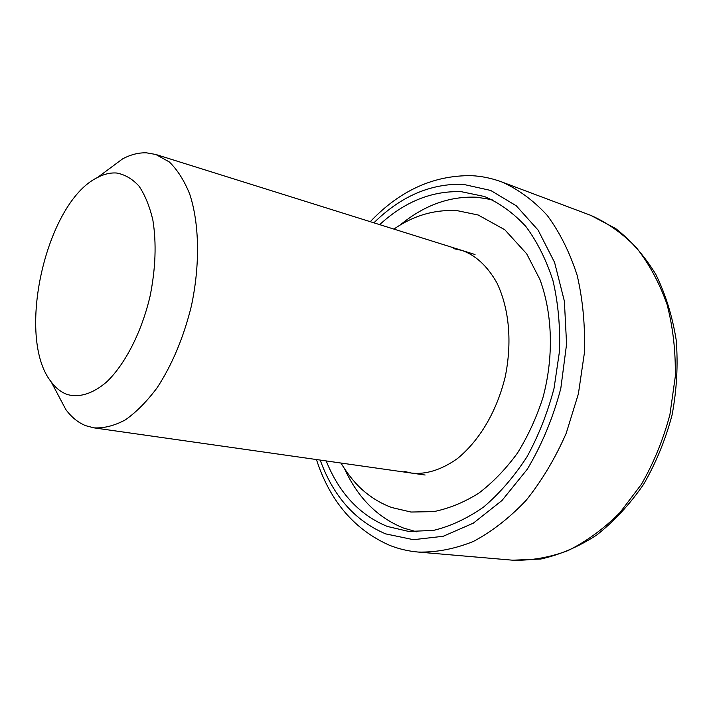 <?xml version="1.0" encoding="UTF-8"?>
<svg xmlns="http://www.w3.org/2000/svg" width="713" height="713" viewBox="0 0 713 713"><rect width="100%" height="100%" fill="white"/><g stroke="black" fill="none" stroke-linecap="round" stroke-linejoin="round"><path stroke-width="1.07" d="M104.446 172.35L122.529 158.919C130.648 154.578 138.643 152.555 146.53 152.84L155.799 154.463L169.222 161.887C177.377 169.73 184.204 180.469 189.711 194.096C199.399 223.454 200.228 264.817 191.334 306.207C183.544 337.623 172.136 364.824 157.101 387.792C146.896 401.464 136.317 412.15 125.363 419.868C114.454 425.732 103.973 428.388 93.929 427.853L85.765 425.697C78.154 422.631 71.496 417.239 65.81 409.512L55.275 389.601M116.415 173.001C110.239 172.608 103.929 174.115 97.485 177.519C45.98 202.269 15.392 337.418 51.22 381.927C55.757 388.024 61.042 392.195 67.075 394.432C79.188 397.988 93.109 393.736 107.021 381.615C125.452 363.701 141.727 331.795 150.113 296.02C155.63 268.418 156.557 243.169 152.894 220.264C149.668 206.378 145.015 194.979 138.955 186.048C132.235 178.767 124.722 174.418 116.415 173.001M326.189 460.928C339.165 493.138 359.539 514.973 387.311 526.435L408.709 531.452L433.459 530.41C450.464 526.319 467.202 518.511 483.664 506.988C499.626 493.396 514.046 476.703 526.925 456.908C538.565 435.661 547.602 412.791 554.046 388.3L559.509 351.17C560.311 326.394 558.136 302.909 552.994 280.735C546.256 259.826 537.192 241.707 525.793 226.386C513.342 212.955 499.581 203 484.519 196.521L461.4 191.708C431.971 190.647 404.726 201.627 379.673 224.631M344.789 469.261C358.078 498.03 377.694 517.647 403.647 528.101L416.936 531.88M492.13 199.676L476.863 197.234C449.502 196.013 423.896 205.317 400.046 225.121M320.182 460.072C333.336 496.319 355.163 520.927 385.662 533.885L413.478 539.688L443.228 536.274L473.334 523.155L501.997 500.499L527.281 469.243C541.933 444.645 553.11 417.702 560.81 388.425L566.577 344.129L564.384 301.198L554.58 262.42L538.092 230.085L516.283 205.799L490.731 190.46L463.04 184.284C430.545 183.446 400.822 196.289 373.888 222.821M512.665 560.195C530.82 560.748 549.206 557.575 567.833 550.677C586.255 541.595 603.59 528.948 619.847 512.736L641.424 484.296C653.803 462.719 663.304 439.466 669.935 414.529L675.273 376.642C675.746 351.295 672.992 327.196 667.011 304.326C659.329 282.696 649.124 263.819 636.415 247.687C622.574 233.436 607.342 222.661 590.72 215.344L501.863 181.975C518.387 189.328 533.502 200.451 547.192 215.344C559.741 232.295 569.723 252.304 577.165 275.343C582.851 299.781 585.266 325.645 584.393 352.935L578.395 393.817L566.202 433.29C555.24 458.299 541.925 480.598 526.265 500.196C509.635 517.798 492.006 531.55 473.379 541.452C454.609 548.992 436.187 552.522 418.103 552.049L512.665 560.195L540.784 559.037C559.91 554.794 578.537 546.809 596.665 535.08C614.125 521.292 629.757 504.394 643.563 484.394C655.969 462.933 665.47 439.814 672.065 415.019C676.789 389.806 678.17 364.851 676.218 340.137C672.377 316.144 665.541 294.157 655.719 274.193C644.409 255.798 631.041 240.566 615.604 228.499L590.72 215.344M340.921 463.031C348.907 476.07 357.284 486.016 366.036 492.888C373.826 499.198 382.382 504.064 391.704 507.513L410.938 512.032L433.771 511.622C449.261 508.449 464.332 502.255 478.967 493.04C493.102 482.211 505.927 468.896 517.451 453.094C527.994 436.098 536.479 417.64 542.914 397.702C553.867 357.124 552.664 314.157 539.901 279.425L526.684 253.81L504.795 229.746L478.173 215.005L457.193 210.656C434.672 209.372 413.567 215.513 393.87 229.087M404.226 471.409L411.633 473.093C424.93 474.546 440.491 470.607 457.496 458.521C479.965 440.081 496.792 411.134 505.187 376.981C512.228 342.561 509.349 309.13 497.032 283.123C486.961 265.102 474.626 254.853 462.033 250.45L453.744 248.659M418.103 552.049C408.175 551.167 398.683 548.921 389.619 545.329C354.343 529.688 329.95 501.096 316.438 459.537M370.279 221.69C399.779 190.612 433.459 175.264 471.302 175.656C481.703 176.156 491.89 178.268 501.863 181.975M51.22 381.927L65.81 409.512M97.485 177.519L122.529 158.919M93.929 427.853L425.126 475.018M155.799 154.463L475.027 254.523"/></g></svg>

